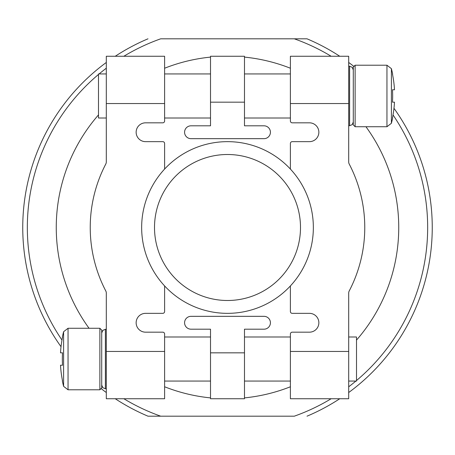 <?xml version="1.0" encoding="UTF-8"?>
<svg xmlns="http://www.w3.org/2000/svg" width="455" height="455" viewBox="0 0 455 455"><rect width="100%" height="100%" fill="white"/><g stroke="black" fill="none" stroke-linecap="round" stroke-linejoin="round"><path stroke-width="0.68" d="M63.598 386.335A110.133 110.133 0 0 1 62.341 380.841L62.517 380.841A109.956 109.956 0 0 1 60.509 365.228L62.517 365.228A107.949 107.949 0 0 1 62.517 352.824L60.509 352.824A109.956 109.956 0 0 1 62.517 337.218L62.341 337.218A110.133 110.133 0 0 1 63.598 331.723L63.598 386.335L68.045 389.787L99.872 389.787L101.71 387.95L101.71 330.102L99.872 328.271L99.872 389.787M392.659 74.159L392.483 74.159A109.956 109.956 0 0 1 394.491 89.772L392.483 89.772A107.949 107.949 0 0 1 392.483 102.176L394.491 102.176A109.956 109.956 0 0 1 392.483 117.782L392.659 117.782A110.133 110.133 0 0 1 391.402 123.277L391.402 68.665A110.133 110.133 0 0 1 392.659 74.159M164.608 285.933L164.608 311.51A1.837 1.837 0 0 1 162.771 313.347L145.554 313.347A9.413 9.413 0 0 0 136.142 322.76A9.413 9.413 0 0 0 145.554 332.173L162.771 332.173A1.837 1.837 0 0 1 164.608 334.004L164.608 398.739L106.305 398.739L106.305 293.077A4.59 4.59 0 0 0 105.782 290.955A137.268 137.268 0 0 1 105.782 164.045A4.59 4.59 0 0 0 106.305 161.923L106.305 56.261L164.608 56.261L164.608 120.996A1.837 1.837 0 0 1 162.771 122.827L145.554 122.827A9.413 9.413 0 0 0 136.142 132.24A9.413 9.413 0 0 0 145.554 141.653L162.771 141.653A1.837 1.837 0 0 1 164.608 143.49L164.608 169.067M348.695 351.453L290.392 351.453L290.392 398.739L348.695 398.739L348.695 293.077A4.59 4.59 0 0 1 349.218 290.955A137.268 137.268 0 0 0 349.218 164.045A4.59 4.59 0 0 1 348.695 161.923L348.695 56.261L290.392 56.261L290.392 120.996A1.837 1.837 0 0 0 292.229 122.827L309.446 122.827A9.413 9.413 0 0 1 318.858 132.24A9.413 9.413 0 0 1 309.446 141.653L292.229 141.653A1.837 1.837 0 0 0 290.392 143.49L290.392 169.067M290.392 351.453L290.392 334.004A1.837 1.837 0 0 1 292.229 332.173L309.446 332.173A9.413 9.413 0 0 0 318.858 322.76A9.413 9.413 0 0 0 309.446 313.347L292.229 313.347A1.837 1.837 0 0 1 290.392 311.51L290.392 285.933M210.511 57.108A171.239 171.239 0 0 0 164.608 68.233M98.496 114.893A171.239 171.239 0 0 0 89.049 328.271M164.608 386.767A171.239 171.239 0 0 0 210.511 397.892M244.489 397.892A171.239 171.239 0 0 0 290.392 386.767M356.504 340.107A171.239 171.239 0 0 0 365.951 126.729M290.392 68.233A171.239 171.239 0 0 0 244.489 57.108M141.653 227.5A85.847 85.847 0 0 0 270.424 301.847A85.847 85.847 0 0 0 270.424 153.153A85.847 85.847 0 0 0 141.653 227.5A85.847 85.847 0 0 0 270.424 301.847A85.847 85.847 0 0 0 270.424 153.153A85.847 85.847 0 0 0 141.653 227.5M154.507 227.5A72.993 72.993 0 0 0 263.997 290.717A72.993 72.993 0 0 0 263.997 164.283A72.993 72.993 0 0 0 154.507 227.5M244.489 398.739L210.511 398.739L210.511 329.187L191.003 329.187A6.427 6.427 0 0 1 184.576 322.76A6.427 6.427 0 0 1 191.003 316.333L263.997 316.333A6.427 6.427 0 0 1 270.424 322.76A6.427 6.427 0 0 1 263.997 329.187L244.489 329.187L244.489 398.739M244.489 102.17L244.489 56.261L210.511 56.261L210.511 125.813L191.003 125.813A6.427 6.427 0 0 0 184.576 132.24A6.427 6.427 0 0 0 191.003 138.667L263.997 138.667A6.427 6.427 0 0 0 270.424 132.24A6.427 6.427 0 0 0 263.997 125.813L244.489 125.813L244.489 102.17L210.511 102.17M348.695 336.99L356.504 336.99L356.504 381.062L348.695 381.062M355.127 126.729L355.127 65.213L353.29 67.05L353.29 124.897L355.127 126.729L386.955 126.729L391.402 123.277M353.29 95.971L353.29 122.025L352.193 124.642L349.616 125.699L349.616 66.248L352.193 67.306L353.29 69.922L353.29 95.971M106.305 73.938L98.496 73.938L98.496 118.01L106.305 118.01M394.491 89.772L392.483 89.772M394.491 102.176L392.483 102.176M62.517 352.824L60.509 352.824M62.517 365.228L60.509 365.228M331.143 398.739A200.16 200.16 0 0 1 294.305 416.183L147.989 416.183A204.75 204.75 0 0 1 115.246 398.739M307.011 38.817A204.75 204.75 0 0 1 339.754 56.261A204.75 204.75 0 0 0 307.011 38.817L160.695 38.817A200.16 200.16 0 0 0 123.857 56.261M348.695 62.471A204.75 204.75 0 0 1 353.535 66.134A204.75 204.75 0 0 0 348.695 62.471M393.973 108.296A204.75 204.75 0 0 1 348.695 392.528A204.75 204.75 0 0 0 393.973 108.296M339.754 398.739A204.75 204.75 0 0 1 307.011 416.183A204.75 204.75 0 0 0 339.754 398.739M106.305 392.528A204.75 204.75 0 0 1 101.465 388.866M61.027 346.704A204.75 204.75 0 0 1 106.305 62.471M115.246 56.261A204.75 204.75 0 0 1 147.989 38.817M106.305 351.453L164.608 351.453M106.305 103.547L164.608 103.547M348.695 103.547L290.392 103.547M244.489 352.83L210.511 352.83M355.127 65.213L386.955 65.213L386.955 126.729M63.598 331.723L68.045 328.271L68.045 389.787M101.71 332.975L102.807 330.358L105.384 329.301L105.384 388.752L102.807 387.694L101.71 385.078M294.305 38.817A200.16 200.16 0 0 1 331.143 56.261M393.018 114.944A200.16 200.16 0 0 1 356.504 380.545M355.884 381.062A200.16 200.16 0 0 1 348.695 386.796M160.695 416.183A200.16 200.16 0 0 1 123.857 398.739M61.982 340.056A200.16 200.16 0 0 1 98.496 74.455M99.116 73.938A200.16 200.16 0 0 1 106.305 68.204M164.608 118.01L210.511 118.01M164.608 73.938L210.511 73.938M164.608 381.062L210.511 381.062M164.608 336.99L210.511 336.99M244.489 381.062L290.392 381.062M244.489 336.99L290.392 336.99M244.489 118.01L290.392 118.01M244.489 73.938L290.392 73.938M386.955 65.213L391.402 68.665M348.695 125.699L349.616 125.699M348.695 66.248L349.616 66.248M68.045 328.271L99.872 328.271M105.384 388.752L106.305 388.752M105.384 329.301L106.305 329.301"/></g></svg>
